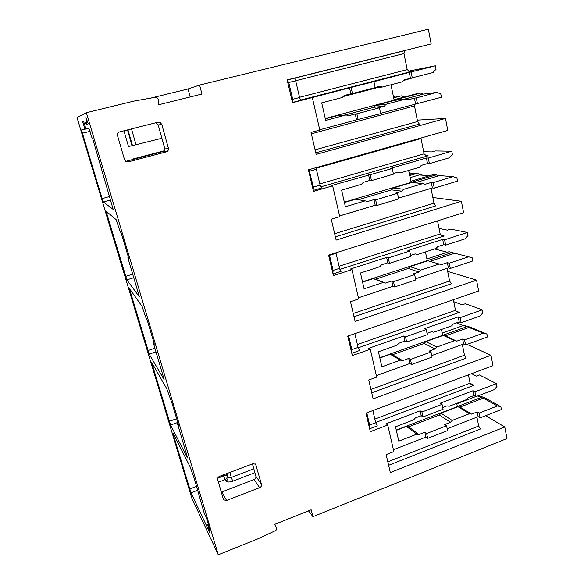 <?xml version="1.0" encoding="UTF-8"?>
<svg xmlns="http://www.w3.org/2000/svg" width="584" height="584" viewBox="0 0 584 584"><rect width="100%" height="100%" fill="white"/><g stroke="black" fill="none" stroke-linecap="round" stroke-linejoin="round"><path stroke-width="0.88" d="M86.359 112.719L77.022 117.53L191.778 498.035L218.27 554.8L257.997 538.798L275.407 530.673C276.575 529.965 276.947 529.046 276.531 527.914L274.633 524.403L311.148 509.796L312.958 516.672L506.978 438.533L504.766 426.992L390.316 472.558L386.134 454.608L393.857 451.585L387.739 425.035L370.329 431.671L365.949 413.144L492.976 365.657L490.983 355.291L373.139 398.857L368.752 380.016L376.709 377.133L370.293 349.254L352.334 355.576L347.736 336.107L478.639 291.007L476.551 280.137L355.101 321.463L350.488 301.665L358.7 298.928L351.955 269.618L333.42 275.582L328.58 255.106L463.594 212.693L461.396 201.283L336.136 240.082L331.274 219.241L339.764 216.679L332.654 185.829L313.513 191.391L308.41 169.82L447.789 130.436L445.483 118.442L316.163 154.395L311.046 132.437L319.813 130.071L312.331 97.55L292.526 102.66L287.146 79.906L431.167 43.939L428.335 29.2L199.604 85.06L201.962 94.039L158.695 104.748L158.3 99.47L156.811 97.397L155.526 97.243L134.006 101.083L86.359 112.719L218.27 554.8M197.75 490.217L191.019 492.83L173.317 434.766L173.01 433.08L190.099 466.806L194.246 478.486L204.225 513.183L206.371 517.636L209.882 529.389L207.7 524.812L209.977 532.55M191.019 492.83L209.78 532.63M153.935 342.655L153.307 342.859L154.285 344.173L153.818 342.261L147.467 321.003L145.438 316.543L142.146 306.461L129.531 288.708M153.307 342.859L164.104 379.337M129.422 288.744L149.227 354.145L163.958 379.388M128.48 257.559L127.859 257.741L128.648 258.413L128.1 256.157L121.392 233.709L119.559 229.972L116.209 219.715L106.259 211.284M127.859 257.741L139.313 296.606M106.105 211.328L126.845 279.867L139.211 296.636M178.054 423.385L177.448 423.597L178.463 425.481L178.208 423.889L172.178 403.726L166.747 388.71L151.745 362.518M177.448 423.597L187.625 457.885M151.65 362.554L170.594 425.057L187.449 457.951M85.877 128.83L88.848 128.115L84.899 129.071L82.629 121.501L83.563 121.136L85.877 128.83L88.812 128.1L92.221 138.525L92.652 138.496L113.157 209.335M84.899 129.071L81.65 129.882L82.417 133.203L102.134 198.618L103.368 201.969L113.106 209.349M85.556 122.304L86.972 121.786L85.979 117.676L88.272 123.859L86.213 124.516L85.556 122.304L87.41 121.713M125.779 161.396L128.349 161.856L125.932 161.498L124.523 159.666L117.537 135.678C117.187 133.802 117.895 132.546 119.654 131.904L158.06 122.18L160.096 122.392L161.804 124.436L158.198 124.947L164.622 148.037C164.936 149.818 164.265 151.015 162.615 151.636L125.728 161.359M164.622 148.037L168.375 148.153L161.804 124.436M168.375 148.153C168.688 149.986 168.002 151.22 166.309 151.855L162.615 151.636M128.349 161.856L166.309 151.855M252.463 463.922L255.887 476.237L261.486 484.348L255.617 464.214L252.974 463.733L219.591 476.303C218.058 477.048 217.423 478.179 217.701 479.712L223.322 499.035L223.774 499.868L226.592 500.437L259.632 487.698L254.084 479.515L221.847 491.984L226.592 500.437M261.486 484.348C261.734 485.851 261.114 486.968 259.632 487.698M150.679 98.105L188.055 88.965L199.604 85.06M87.396 121.684L86.972 121.786M86.928 124.29L86.279 122.122M101.397 167.776L100.995 167.878M158.198 124.947L155.884 122.735M136.853 158.432L132.159 159.22L163.929 150.862M82.629 121.501L83.607 121.268M312.331 97.55L349.546 87.812L350.853 93.776L344.159 95.52L342.261 97.499L321.711 102.857L325.704 120.392L346.122 114.938L348.619 115.742L355.262 113.96L356.547 119.837L319.747 129.765M351.137 87.542L352.444 93.535L375.184 87.615L373.928 81.658L349.546 87.812M373.928 81.658L409.267 72.409L410.442 78.271L404.026 79.942L402.186 81.87L382.491 87.009L380.053 86.176L375.154 87.454M408.377 71.175L435.372 65.802L409.267 72.409M417.334 120.136L445.483 118.442M358.16 119.72L356.868 113.822L379.439 107.777L380.68 113.639L356.547 119.837M417.436 103.718L416.275 97.915L436.825 92.411L440.759 93.856L441.409 97.243L380.615 113.34M188.055 88.965L190.187 96.951M161.899 138.247L132.042 145.715L127.495 129.918M123.954 130.816L128.487 146.526L132.042 145.715M435.372 65.802L436.036 69.248L432.992 72.569L410.442 78.271M411.114 72.066L412.289 77.957M352.444 93.535L350.853 93.776M292.387 102.069L292.715 99.287L288.752 82.526L287.226 80.242M292.474 102.448L301.161 100.207C300.57 100.12 300.045 99.229 299.592 97.521L295.672 80.789L288.752 82.526M295.825 77.738L295.672 80.789M410.939 71.576L409.815 71.606L407.201 69.627L299.534 97.28M407.201 69.627L403.982 53.582L404.471 50.604M358.153 62.174L352.006 63.839M315.791 152.811L419.349 124.078L417.604 121.508L414.487 105.945L414.961 104.076M379.439 107.777L377.739 107.945L384.25 106.208L386.097 104.259L375.738 105.397L394.82 100.309L405.668 99.032L408.048 99.835L414.421 98.134L415.574 103.908M405.668 99.032L386.097 104.259M416.275 97.915L414.421 98.134M393.682 97.849L401.303 95.827L404.486 96.966M356.868 113.822L355.262 113.96M343.582 96.119L372.439 88.607M403.471 80.526L414.18 77.468M371.76 88.505L382.491 87.009M344.837 115.055L373.942 107.281L384.25 106.208M325.346 118.829L336.786 115.778L346.122 114.938M404.179 99.207L423.327 94.097L436.825 92.411M373.942 107.281L375.738 105.397M423.327 94.097L420.582 93.097L417.575 93.484L394.076 99.74M393.565 96.557L395.083 97.105M393.609 97.492L401.303 95.827M390.988 84.79L394.156 100.134L325.273 118.486L420.582 93.097M308.491 510.854L312.958 516.672M208.43 524.527L207.7 524.812M221.314 492.129L221.847 491.984M255.887 476.237C256.135 477.712 255.536 478.8 254.084 479.515M485.654 415.677L504.766 426.992M427.678 438.358L426.619 433.525L446.563 425.758L447.578 430.576L427.678 438.358L425.911 437.066L393.434 449.746M477.967 395.872L483.815 397.273L500.868 406.727L501.408 409.515L480.128 417.837L478.172 416.655L447.198 428.751M387.739 425.035L386.119 423.772L420.173 410.822L421.239 415.706L415.334 417.961L413.64 419.859L395.521 426.787L398.792 441.132L416.801 434.146L418.991 434.532L408.596 426.831L439.387 414.998L450.49 422.29L452.14 420.429L441 413.187L457.958 406.676L460.002 407.07L483.304 398.113L497.407 405.968L500.868 406.727M421.925 412.012L422.999 416.918L443.074 409.231L442.044 404.354L421.925 412.012L420.173 410.822M442.044 404.354L440.212 403.201L472.982 390.74L473.952 395.565L468.266 397.74L466.616 399.587L449.184 406.26L447.045 405.844L442.709 407.501M471.565 373.658L476.31 376.111L479.42 374.95L496.429 383.637L474.938 391.82L472.982 390.74M467.047 344.385L490.983 355.291M388.623 465.287L480.406 429.006L478.69 426.028L476.909 417.151M446.563 425.758L444.731 424.531L450.49 422.29M480.128 417.837L479.172 413.063L477.223 411.902L471.573 414.1L460.002 407.07M457.958 406.676L469.478 413.698L471.573 414.1M469.478 413.698L452.14 420.429M477.223 411.902L478.172 416.655M479.172 413.063L497.407 405.968M426.619 433.525L424.86 432.248L418.991 434.532M424.86 432.248L425.911 437.066M496.429 383.637L496.977 386.469L494.246 389.637L475.902 396.66L473.952 395.565M474.938 391.82L475.902 396.66M422.999 416.918L421.239 415.706M369.46 427.97L369.65 425.021L366.774 412.837M369.65 428.787L377.293 425.882L375.702 422.728L372.855 410.559M470.105 383.243L473.945 385.316L471.295 384.681L470.098 383.192L374.855 419.108M468.419 374.833L470.098 383.192M439.387 414.998L441 413.187M483.304 398.113L480.88 397.58L477.88 395.908M456.798 403.829L475.748 396.572M396.332 430.335L406.457 426.444L408.596 426.831M406.457 426.444L416.801 434.146M456.703 403.383L457.367 406.595L396.266 430.05L480.88 397.58M370.205 174.923L371.446 180.609L393.455 174.171L392.266 168.513L331.179 185.624L332.654 185.829M392.266 168.513L390.528 168.396L426.4 157.987L427.517 163.556L421.298 165.374L419.509 167.287L400.427 172.879L398.069 172.171L393.324 173.558M423.67 151.738L431.89 151.906L435.277 150.928L451.782 151.22L428.276 158.052L426.4 157.987M432.846 197.494L461.396 201.283M376.87 205.473L375.643 199.874L397.5 193.319L398.675 198.888L376.87 205.473L375.213 205.181L339.589 215.927M434.284 188.136L433.182 182.617L453.096 176.645L456.907 177.894L457.527 181.12L434.284 188.136L432.394 187.931L398.514 198.151M368.562 174.777L369.796 180.434L363.321 182.332L361.474 184.288L341.589 190.114L345.385 206.758L365.146 200.852L367.555 201.531L373.994 199.604L375.213 205.181M371.446 180.609L369.796 180.434M313.155 189.895L313.447 187.062L308.958 169.667M313.272 190.399L321.674 187.968L320.098 185.135L316.382 169.265L309.688 171.163M316.192 167.623L316.382 169.265M426.174 155.716L428.152 155.775L426.232 155.724L424.086 153.826L319.813 183.916M451.782 151.22L452.41 154.497L449.454 157.782L429.393 163.651L427.517 163.556M428.276 158.052L429.393 163.651M424.086 153.826L420.947 138.021M335.384 236.848L435.73 205.882L433.992 203.188L431.014 188.347M397.5 193.319L395.755 193.085L402.062 191.194L403.858 189.274L393.251 187.99L411.756 182.485L422.816 183.602L425.115 184.288L431.291 182.434L432.394 187.931M422.816 183.602L403.858 189.274M433.182 182.617L431.291 182.434M410.143 177.631L419.246 174.937L429.437 175.748M422.728 175.215L417.115 173.36L409.705 175.543M375.643 199.874L373.994 199.604M358.43 199.713L391.506 189.858L402.062 191.194M344.421 202.517L355.503 199.224L365.146 200.852M396.653 172.579L400.427 172.879M415.114 182.821L439.402 175.587L453.096 176.645M391.506 189.858L393.251 187.99M439.402 175.587L433.693 174.485L410.888 181.259M409.508 174.572L414.355 173.149L417.115 173.36M409.107 172.623L412.516 173.689M408.661 170.47L411.114 182.339L344.348 202.195L436.744 174.718M388.309 257.924L389.491 263.326L410.815 256.42L409.683 251.047L388.309 257.924L386.623 257.391L350.415 269.027L351.955 269.618M409.683 251.047L407.909 250.551L442.687 239.367L443.752 244.674L437.715 246.623L435.985 248.521L417.48 254.507L415.202 253.909L410.603 255.398M439.059 228.439L447.395 230.154L450.68 229.111L467.39 232.476L444.592 239.812L442.687 239.367M447.665 271.377L476.551 280.137M394.645 286.963L393.485 281.634L414.662 274.633L415.779 279.933L394.645 286.963L392.944 286.306L358.437 297.774M450.308 268.436L449.264 263.187L468.587 256.792L472.266 257.865L472.858 260.931L450.308 268.436L448.395 267.873L415.538 278.794M386.623 257.391L387.805 262.771L381.52 264.8L379.731 266.742L360.474 272.976L364.08 288.803L383.221 282.488L385.557 283.058L375.585 279.188L408.231 268.487L418.998 272.013L420.743 270.107L409.931 266.64L427.889 260.763L441.358 264.625L447.344 262.647L448.395 267.873M389.491 263.326L387.805 262.771M393.485 281.634L391.791 280.999L392.944 286.306M391.791 280.999L385.557 283.058M332.873 273.276L333.128 270.392L329.42 254.843M333.019 273.896L341.151 271.283L339.567 268.333L336.041 253.259L329.558 255.296M335.946 252.792L336.041 253.259M441.088 235.301L444.154 235.98L441.92 235.739L440.161 233.958L339.078 266.224M467.39 232.476L467.988 235.593L465.112 238.834L445.658 245.134L443.752 244.674M444.592 239.812L445.658 245.134M437.54 220.876L440.161 233.958M353.999 316.747L451.33 283.795L449.6 280.992L447.052 268.319M414.662 274.633L412.881 274.027L418.998 272.013M427.889 260.763L441.358 264.625M439.131 264.041L420.743 270.107M449.264 263.187L447.344 262.647M434.613 248.959L447.38 252.259M437.81 249.784L437.65 248.996L435.985 248.514M362.562 282.145L373.307 278.626L375.585 279.188M373.307 278.626L383.221 282.488M430.065 261.333L454.724 253.244L468.587 256.792M408.231 268.487L409.931 266.64M454.724 253.244L449.052 251.711L426.911 258.938M425.466 251.923L427.262 260.639L362.496 281.838L452.147 252.5M405.53 336.851L406.654 341.998L427.335 334.676L426.254 329.558L405.53 336.851L403.807 335.975L368.708 348.312L370.293 349.254M426.254 329.558L424.451 328.719L458.199 316.864L459.206 321.923L453.352 323.989L451.666 325.857L433.715 332.208L431.503 331.712L427.043 333.289M453.746 301.687L462.185 304.812L465.375 303.702L482.26 309.856L460.126 317.638L458.199 316.864M411.559 364.496L410.457 359.43L430.999 352.021L432.065 357.065L411.559 364.496L409.829 363.503L376.359 375.621M486.91 334.055L483.333 333.15L463.718 325.405L469.981 327.055L486.91 334.055L487.472 336.983L465.572 344.918L463.638 344.027L431.744 355.568M403.807 335.975L404.931 341.1L398.843 343.253L397.098 345.166L378.432 351.772L381.863 366.832L400.42 360.153L402.675 360.635L392.484 354.751L424.174 343.45L435.116 348.955L436.817 347.071L425.831 341.618L443.271 335.406L445.38 335.888L456.819 341.136L462.637 339.041L463.638 344.027M406.654 341.998L404.931 341.1M410.457 359.43L408.72 358.452L409.829 363.503M408.72 358.452L402.675 360.635M351.619 352.532L351.838 349.612L348.582 335.815M351.787 353.254L359.664 350.495L358.08 347.429L354.853 333.654M455.761 310.987L459.396 312.404L456.929 311.966L455.484 310.33L357.401 344.523M482.26 309.856L482.829 312.827L480.026 316.032L461.141 322.718L459.206 321.923M460.126 317.638L461.141 322.718M453.352 299.716L455.484 310.33M371.731 392.806L466.207 358.094L464.484 355.196L462.338 344.502M430.999 352.021L429.189 351.086L435.116 348.955M443.271 335.406L454.666 340.654L456.819 341.136M454.666 340.654L436.817 347.071M462.637 339.041L464.572 339.91L465.572 344.918M464.572 339.91L483.333 333.15M456.542 322.864L463.141 325.609M379.848 357.999L390.273 354.284L392.484 354.751M390.273 354.284L400.42 360.153M469.339 327.347L445.38 335.888M424.174 343.45L425.831 341.618M442.197 333.048L463.718 325.405M441.46 329.471L442.665 335.311L379.782 357.7L466.842 326.704M375.687 88.089L343.151 96.564M163.834 145.204L164.681 149.409M110.58 199.925L103.368 201.969M102.134 198.618L109.558 196.523M132.276 159.636L132.159 159.22M82.417 133.203L90.075 131.356M81.65 129.882L88.877 128.144M411.34 71.504L300.738 100.025M292.715 99.287L299.592 97.521M403.982 53.582L295.665 80.745M315.097 149.833L417.604 121.508M311.374 133.831L414.487 105.945M136.079 144.92L131.495 128.903M127.947 129.801L132.524 145.723M218.423 482.209L225.059 479.632L225.869 481.012C227.023 482.274 229.322 482.333 232.761 481.187L254.901 472.675M189.669 489.027L196.596 486.355M217.744 478.186L223.614 475.916L223.322 474.901M226.402 473.741L227.052 476.004C227.337 477.632 226.672 478.836 225.059 479.632L223.614 475.916C225.329 475.354 226.475 475.383 227.052 476.004L227.869 477.369C228.161 478.997 227.49 480.209 225.869 481.012M173.317 434.766L173.784 434.606M473.945 385.316L375.651 422.509M256.179 465.185L255.288 463.944M232.761 481.187L231.308 477.42L253.821 468.799M226.789 473.595L227.869 477.369C228.453 477.989 229.592 478.011 231.308 477.42L229.877 472.427M387.812 461.827L478.69 426.028M369.65 425.021L375.702 422.728M133.824 277.692L126.845 279.867M125.575 276.378L132.765 274.151M106.792 214.051L108.865 213.496M428.152 155.775L320.718 186.895M313.447 187.062L320.098 185.135M421.027 138.561L316.207 168.199M334.654 233.724L433.992 203.188M339.596 215.956L375.278 205.196M398.522 198.18L431.021 188.376M156.001 351.86L149.227 354.145M147.927 350.546L154.906 348.195M130.013 291.095L131.013 290.796M444.154 235.98L339.888 269.377M333.128 270.392L339.567 268.333M353.247 313.491L449.6 280.992M177.777 422.458L170.594 425.057M169.272 421.349L176.645 418.684M152.161 364.584L152.811 364.379M459.396 312.404L358.182 347.823M351.838 349.612L358.08 347.429M370.942 389.44L464.484 355.196M81.636 130.02L88.95 128.268M156.534 122.954L160.096 122.392M404.267 50.779L287.175 80.052M223.329 499.057L223.774 499.868"/></g></svg>
